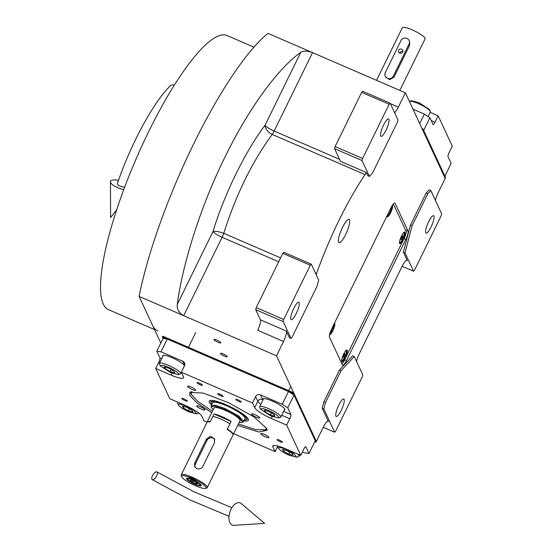<?xml version="1.0" encoding="UTF-8"?>
<svg xmlns="http://www.w3.org/2000/svg" width="553" height="553" viewBox="0 0 553 553"><rect width="100%" height="100%" fill="white"/><g stroke="black" fill="none" stroke-linecap="round" stroke-linejoin="round"><path stroke-width="0.83" d="M338.588 242.173A12.671 2.924 113.4 0 0 339.024 242.643A12.671 2.924 113.4 0 0 346.213 233.338A12.671 2.924 113.4 0 0 349.524 219.852A12.671 2.924 113.4 0 0 349.088 219.382A12.671 2.924 113.4 0 0 341.892 228.679A12.671 2.924 113.4 0 0 338.588 242.173M283.537 341.484L257.67 330.293A9.048 2.088 113.4 0 0 260.422 319.841L286.288 331.033A9.048 2.088 -66.6 0 1 283.537 341.484L276.507 355.828L139.093 296.394A183.409 42.298 -66.6 0 1 267.956 33.353L405.37 92.793L445.193 178.398L438.163 192.741A9.048 2.088 -66.6 0 0 435.432 200.463M323.802 408.895L334.655 432.225L335.664 431.126L362.222 376.925L362.768 374.83L354.231 356.471L352.614 355.773L339.459 370.047L341.077 370.745L325.454 402.625L323.802 408.895L322.185 408.197L328.42 421.6A9.048 2.088 -66.6 0 0 328.109 421.262A9.048 2.088 -66.6 0 0 323.36 427.089L316.33 441.432L276.507 355.828M322.185 408.197L323.837 401.927L339.459 370.047M356.554 361.475A9.048 2.088 -66.6 0 1 359.284 353.754L402.238 266.076A9.048 2.088 -66.6 0 1 406.987 260.249A9.048 2.088 -66.6 0 1 407.298 260.587L406.531 260.256M403.372 252.147L404.99 252.852L413.533 271.212L414.543 270.113L441.1 215.912L441.647 213.817L430.801 190.495L427.759 193.792L426.149 193.087L410.526 224.974L403.372 252.147L407.298 260.587M426.149 193.087L429.183 189.797L430.801 190.495M405.37 92.793L398.34 107.137A9.048 2.088 -66.6 0 1 394.586 112.66M366.3 172.467L367.821 175.723L369.439 176.428L372.473 173.13L397.462 122.116L398.015 120.029L390.162 103.155L362.685 91.266L361.669 92.365L335.118 146.566L334.565 148.66L340.441 161.276L366.3 172.467A9.048 2.088 -66.6 0 1 365.028 174.589A121.28 27.968 113.4 0 0 316.586 273.465A9.048 2.088 -66.6 0 1 316.15 274.627M286.288 331.033L289.406 337.731L291.016 338.429L292.032 337.33L317.021 286.316L318.673 280.046L311.284 264.168L283.8 252.279L282.79 253.378L256.239 307.579L255.686 309.666L260.422 319.841M391.047 207.651L331.689 328.807A7.237 1.673 113.4 0 0 329.491 337.171L342.425 364.959A7.237 1.673 113.4 0 0 342.673 365.229A7.237 1.673 113.4 0 0 346.468 360.57L405.826 239.414A7.237 1.673 113.4 0 0 408.024 231.05L395.098 203.262A7.237 1.673 113.4 0 0 394.842 202.992A7.237 1.673 113.4 0 0 391.047 207.651M213.99 339.687A3.802 0.747 -153.9 0 0 217.46 342.017A3.802 0.747 -153.9 0 0 220.799 342.832A3.802 0.747 -153.9 0 0 220.778 342.625A3.802 0.747 -153.9 0 0 217.301 340.295A3.802 0.747 -153.9 0 0 213.97 339.487A3.802 0.747 -153.9 0 0 213.99 339.687M220.453 353.581A3.802 0.747 -153.9 0 0 223.924 355.911A3.802 0.747 -153.9 0 0 227.262 356.726A3.802 0.747 -153.9 0 0 227.242 356.519A3.802 0.747 -153.9 0 0 223.771 354.19A3.802 0.747 -153.9 0 0 220.433 353.381A3.802 0.747 -153.9 0 0 220.453 353.581M160.805 343.06L139.093 296.394M334.655 432.225L323.263 427.296M325.454 402.625L323.837 401.927M354.231 356.471L341.077 370.745M413.533 271.212L402.142 266.283M410.526 224.974L412.144 225.672L404.99 252.852M427.759 193.792L412.144 225.672M390.162 103.155L389.153 104.254L362.602 158.455L362.049 160.543L369.439 176.428M362.049 160.543L334.565 148.66M300.742 52.397C280.606 66.222 250.474 104.552 224.884 157.266C199.025 209.573 181.992 267.514 177.271 304.426C176.697 309.079 178.833 312.825 183.686 315.68L222.092 237.285A9.048 2.088 113.4 0 0 223.765 233.318C236.034 194.67 252.182 161.711 272.2 134.441C267.714 132.022 265.329 128.967 265.032 125.282L300.742 52.397C303.3 50.648 307.233 50.731 312.549 52.639L274.143 131.033A9.048 1.77 26.1 0 1 265.032 125.282C245.705 150.499 224.262 194.276 212.981 231.534C215.407 230.995 219.002 231.589 223.765 233.318L280.578 257.892M311.284 264.168L310.274 265.267L283.717 319.468L283.171 321.556L291.016 338.429M283.171 321.556L255.686 309.666M335.913 416.112A9.505 2.191 -66.6 0 1 338.395 405.992A9.505 2.191 -66.6 0 1 343.786 399.017A9.505 2.191 -66.6 0 1 344.111 399.37A9.505 2.191 -66.6 0 1 341.636 409.483A9.505 2.191 -66.6 0 1 336.238 416.464A9.505 2.191 -66.6 0 1 335.913 416.112M425.727 232.778A9.505 2.191 -66.6 0 1 428.209 222.659A9.505 2.191 -66.6 0 1 433.6 215.684A9.505 2.191 -66.6 0 1 433.925 216.036A9.505 2.191 -66.6 0 1 431.444 226.156A9.505 2.191 -66.6 0 1 426.052 233.131A9.505 2.191 -66.6 0 1 425.727 232.778M389.153 104.254L361.669 92.365M380.706 136.01A9.505 2.191 -66.6 0 1 383.188 125.89A9.505 2.191 -66.6 0 1 388.579 118.916A9.505 2.191 -66.6 0 1 388.904 119.268A9.505 2.191 -66.6 0 1 386.423 129.381A9.505 2.191 -66.6 0 1 381.031 136.363A9.505 2.191 -66.6 0 1 380.706 136.01M362.602 158.455L335.118 146.566M290.892 319.337A9.505 2.191 -66.6 0 1 293.373 309.224A9.505 2.191 -66.6 0 1 298.765 302.249A9.505 2.191 -66.6 0 1 299.09 302.602A9.505 2.191 -66.6 0 1 296.615 312.715A9.505 2.191 -66.6 0 1 291.217 319.689A9.505 2.191 -66.6 0 1 290.892 319.337M310.274 265.267L282.79 253.378M283.717 319.468L256.239 307.579M157.743 330.971A149.338 34.438 -66.6 0 1 152.6 325.427M154.536 329.581L108.436 309.639A149.338 34.438 -66.6 0 1 103.293 304.095A149.338 34.438 -66.6 0 1 142.266 145.128A149.338 34.438 -66.6 0 1 227.013 35.51L253.938 47.157M438.163 115.826L452.25 146.103L449.126 152.476A3.622 0.836 -66.6 0 0 448.02 156.658L451.137 163.356L444.895 176.11L423.653 130.453L429.902 117.699L433.02 124.397A3.622 0.836 -66.6 0 0 433.144 124.536A3.622 0.836 -66.6 0 0 435.038 122.206L438.163 115.826L430.096 112.335M419.706 123.609L424.358 114.112L413.001 109.204M424.358 114.112L429.902 117.699M422.962 128.967L422.568 129.761L445.193 178.398L445.587 177.596L422.962 128.967L422.008 128.552M409.372 101.393A11.765 2.302 26.1 0 1 409.559 101.303L411.432 100.708L419.022 102.685L429.591 109.605L430.269 111.45A11.765 2.302 26.1 0 1 430.282 111.969L428.057 116.51M409.559 101.303A11.765 2.302 26.1 0 1 418.213 103.563A11.765 2.302 26.1 0 1 430.269 111.45M211.716 412.69L196.909 402.867L189.644 395.229L189.803 392.409L203.276 393.072L228.735 402.791L253.951 416.893L266.802 428.603L267.182 430.317L258.68 431.976L237.728 425.43M267.058 429.273L263.574 430.462M207.078 422.188L203.967 420.847L201.776 416.132A16.293 3.187 26.1 0 0 185.151 405.37L169.792 398.727L155.711 368.457L158.835 362.084A3.622 0.836 113.4 0 0 159.935 357.902L156.817 351.203L163.066 338.45L167.22 339.058L288.466 391.503L294.009 395.091L315.251 440.741L309.003 453.495L305.885 446.796A3.622 0.836 -66.6 0 0 305.761 446.665A3.622 0.836 -66.6 0 0 303.86 448.995L300.735 455.368L285.383 448.725A16.293 3.187 26.1 0 0 272.829 446.029A16.293 3.187 26.1 0 0 272.906 446.9L273.569 445.552M288.466 391.503L282.217 404.257L260.394 394.814A3.622 3.449 155.1 0 0 255.597 396.605L252.472 402.978L254.67 407.692L257.795 401.319L255.597 396.605M167.22 339.058L160.971 351.812L182.794 361.247A3.622 3.449 155.1 0 1 184.467 365.837L181.343 372.21L252.472 402.978M294.009 395.091L287.76 407.844L282.217 404.257M287.76 407.844L290.878 414.543A3.622 0.836 -66.6 0 1 289.779 418.725L281.712 415.234M300.735 455.368L286.654 425.098L289.779 418.725M302.456 451.856L304.841 452.886L309.003 453.495M233.677 433.697L275.104 451.614L277.834 446.029M160.971 351.812L156.817 351.203M241.17 401.858A2.986 0.588 -153.9 0 0 238.44 400.026A2.986 0.588 -153.9 0 0 235.82 399.39A2.986 0.588 -153.9 0 0 235.834 399.549A2.986 0.588 -153.9 0 0 238.564 401.381A2.986 0.588 -153.9 0 0 241.184 402.017A2.986 0.588 -153.9 0 0 241.17 401.858M202.37 385.075A2.986 0.588 -153.9 0 0 199.64 383.243A2.986 0.588 -153.9 0 0 197.02 382.607A2.986 0.588 -153.9 0 0 197.034 382.766A2.986 0.588 -153.9 0 0 199.764 384.598A2.986 0.588 -153.9 0 0 202.384 385.234A2.986 0.588 -153.9 0 0 202.37 385.075M184.536 365.692A12.221 2.392 -153.9 0 0 173.255 358.226A12.221 2.392 -153.9 0 0 162.7 355.697A12.221 2.392 -153.9 0 0 162.762 356.346A12.221 2.392 -153.9 0 0 162.824 356.471M181.343 372.21L183.541 376.925A16.293 3.187 26.1 0 1 183.617 377.803A16.293 3.187 26.1 0 1 171.064 375.1L171.997 373.206M187.211 400.911A2.986 0.588 -153.9 0 0 184.488 399.086A2.986 0.588 -153.9 0 0 181.868 398.443A2.986 0.588 -153.9 0 0 181.882 398.609A2.986 0.588 -153.9 0 0 184.612 400.434A2.986 0.588 -153.9 0 0 187.232 401.077A2.986 0.588 -153.9 0 0 187.211 400.911M282.417 442.096A2.986 0.588 -153.9 0 0 279.687 440.264A2.986 0.588 -153.9 0 0 277.067 439.628A2.986 0.588 -153.9 0 0 277.081 439.787A2.986 0.588 -153.9 0 0 279.811 441.619A2.986 0.588 -153.9 0 0 282.431 442.255A2.986 0.588 -153.9 0 0 282.417 442.096M223.039 396.197A2.986 0.588 -153.9 0 0 220.308 394.365A2.986 0.588 -153.9 0 0 217.688 393.729A2.986 0.588 -153.9 0 0 217.702 393.888A2.986 0.588 -153.9 0 0 220.433 395.72A2.986 0.588 -153.9 0 0 223.053 396.356A2.986 0.588 -153.9 0 0 223.039 396.197M155.711 368.457L171.064 375.1M275.104 451.614L272.906 446.9M286.654 425.098L271.295 418.455A16.293 3.187 26.1 0 1 254.67 407.692M204.831 409.642A4.528 0.885 -153.9 0 0 200.691 406.87A4.528 0.885 -153.9 0 0 196.723 405.902A4.528 0.885 -153.9 0 0 196.744 406.144A4.528 0.885 -153.9 0 0 200.884 408.916A4.528 0.885 -153.9 0 0 204.852 409.884A4.528 0.885 -153.9 0 0 204.831 409.642M268.841 437.333A4.528 0.885 -153.9 0 0 264.707 434.561A4.528 0.885 -153.9 0 0 260.74 433.593A4.528 0.885 -153.9 0 0 260.76 433.835A4.528 0.885 -153.9 0 0 264.894 436.607A4.528 0.885 -153.9 0 0 268.862 437.575A4.528 0.885 -153.9 0 0 268.841 437.333M259.703 417.681A4.528 0.885 -153.9 0 0 255.562 414.909A4.528 0.885 -153.9 0 0 251.594 413.941A4.528 0.885 -153.9 0 0 251.615 414.183A4.528 0.885 -153.9 0 0 255.756 416.955A4.528 0.885 -153.9 0 0 259.723 417.923A4.528 0.885 -153.9 0 0 259.703 417.681M195.686 389.989A4.528 0.885 -153.9 0 0 191.552 387.218A4.528 0.885 -153.9 0 0 187.578 386.25A4.528 0.885 -153.9 0 0 187.605 386.499A4.528 0.885 -153.9 0 0 191.739 389.271A4.528 0.885 -153.9 0 0 195.707 390.231A4.528 0.885 -153.9 0 0 195.686 389.989M284.187 410.181A12.221 2.392 -153.9 0 0 284.878 409.801A12.221 2.392 -153.9 0 0 284.816 409.144A12.221 2.392 -153.9 0 0 273.652 401.658A12.221 2.392 -153.9 0 0 262.931 399.052A12.221 2.392 -153.9 0 0 262.993 399.701A12.221 2.392 -153.9 0 0 263.055 399.826M191.898 395.347L191.013 393.888L190.702 391.87M192.022 391.545L191.103 393.294L192.022 391.545L191.103 393.294L191.469 394.565L197.96 401.533L212.428 411.238L197.96 401.533L191.469 394.565L197.96 401.533L212.428 411.238M238.44 423.978L255.852 429.66L265.689 429.833L255.852 429.66L238.44 423.978L255.852 429.66L265.689 429.833L266.878 429.052A42.54 8.323 -153.9 0 0 266.968 428.997A42.54 8.323 -153.9 0 1 266.878 429.052A42.54 8.323 -153.9 0 0 266.968 428.997M190.979 391.766A42.54 8.323 -153.9 0 0 190.985 391.87A42.54 8.323 -153.9 0 1 190.979 391.766A42.54 8.323 -153.9 0 0 190.985 391.87L191.103 393.287M265.696 429.833L266.878 429.052L265.696 429.833L266.505 428.036L265.689 429.833L266.505 428.036M244.018 420.812A21.795 4.265 26.1 0 0 248.47 419.907A21.795 4.265 26.1 0 1 244.018 420.812A21.795 4.265 26.1 0 0 248.47 419.907A21.795 4.265 26.1 0 0 226.032 404.741A21.795 4.265 -153.9 0 0 209.497 400.814A21.795 4.265 -153.9 0 1 226.032 404.741A21.795 4.265 26.1 0 1 248.47 419.907A21.795 4.265 26.1 0 0 226.032 404.741A21.795 4.265 -153.9 0 0 209.497 400.814A21.795 4.265 -153.9 0 0 211.509 404.886A21.795 4.265 -153.9 0 1 209.497 400.814A21.795 4.265 -153.9 0 0 211.509 404.886M244.412 420.01A19.625 3.836 26.1 0 0 245.974 419.775A19.625 3.836 26.1 0 1 244.412 420.01A19.625 3.836 26.1 0 0 245.974 419.775A19.625 3.836 26.1 0 0 226.308 405.342A19.625 3.836 -153.9 0 0 211.135 402.702A19.625 3.836 -153.9 0 1 226.308 405.342A19.625 3.836 26.1 0 1 245.974 419.775A19.625 3.836 26.1 0 0 226.308 405.342A19.625 3.836 -153.9 0 0 211.135 402.702L210.693 400.593A20.966 4.099 26.1 0 1 210.665 400.427A20.966 4.099 26.1 0 0 210.693 400.593A20.966 4.099 26.1 0 1 210.665 400.427M248.062 418.745A20.966 4.099 26.1 0 1 247.917 418.828A20.966 4.099 26.1 0 0 248.062 418.745A20.966 4.099 26.1 0 1 247.917 418.828L245.974 419.775M211.135 402.702L210.693 400.593L211.135 402.702A19.625 3.836 -153.9 0 0 211.903 404.084A19.625 3.836 -153.9 0 1 211.135 402.702A19.625 3.836 -153.9 0 0 211.903 404.084M239.173 422.485L242.857 422.333L245.062 418.683A18.104 3.539 26.1 0 0 226.502 405.757A18.104 3.539 -153.9 0 0 212.552 402.757A18.104 3.539 -153.9 0 1 226.502 405.757A18.104 3.539 26.1 0 1 245.062 418.683A18.104 3.539 26.1 0 0 226.502 405.757A18.104 3.539 -153.9 0 0 212.552 402.757L211.025 406.704M163.066 338.45L162.368 336.957L293.318 393.598L315.943 442.234L314.768 441.723M162.368 336.957L162.762 336.162L293.705 392.803L316.33 441.432L315.943 442.234M293.318 393.598L293.705 392.803M278.823 417.176C277.447 415.22 273.935 412.946 268.295 410.361L263.124 408.556L260.352 409.102L270.922 416.022L278.512 417.999L278.823 417.176M278.512 417.999L280.385 417.397A11.765 2.302 -153.9 0 0 280.8 417.093A11.765 2.302 -153.9 0 0 280.744 416.464A11.765 2.302 -153.9 0 0 268.73 408.688A11.765 2.302 -153.9 0 0 259.668 406.738A11.765 2.302 -153.9 0 0 259.675 407.257L260.352 409.102M265.157 411.95L270.41 414.909L274.862 416.146L274.06 414.432L268.806 411.473L264.362 410.236L265.157 411.95L265.806 410.637M270.41 414.909L271.385 412.925M178.591 373.821C177.216 371.865 173.704 369.591 168.064 367.005L162.893 365.208L160.121 365.747L170.697 372.667L178.28 374.644L178.591 373.821M178.28 374.644L180.154 374.049A11.765 2.302 -153.9 0 0 180.568 373.738A11.765 2.302 -153.9 0 0 180.513 373.109A11.765 2.302 -153.9 0 0 168.506 365.333A11.765 2.302 -153.9 0 0 159.437 363.383A11.765 2.302 -153.9 0 0 159.451 363.902L160.121 365.747M164.932 368.602L170.179 371.554L174.63 372.791L173.829 371.077L168.582 368.118L164.13 366.881L164.932 368.602L165.575 367.282M170.179 371.554L171.154 369.57M178.405 405.059C179.78 407.015 183.292 409.289 188.932 411.867L196.522 413.851L193.522 410.07L186.299 406.213C180.831 403.987 178.197 403.6 178.405 405.059L177.686 403.109A11.765 2.302 -153.9 0 0 177.734 403.22M196.522 413.851L198.396 413.25A11.765 2.302 -153.9 0 0 198.755 413.029M178.045 402.301A11.765 2.302 -153.9 0 0 177.679 402.591A11.765 2.302 -153.9 0 0 177.686 403.109M192.071 410.278L186.817 407.319L182.366 406.082L183.167 407.803L188.421 410.761L192.866 411.999L192.071 410.278M188.421 410.761L189.389 408.771M183.167 407.803L183.81 406.49M278.636 448.414C280.012 450.37 283.523 452.644 289.164 455.223L296.754 457.207L293.754 453.425L286.53 449.568C281.055 447.342 278.429 446.955 278.636 448.414L277.917 446.458A11.765 2.302 -153.9 0 0 277.965 446.575M296.754 457.207L298.627 456.605A11.765 2.302 -153.9 0 0 299.042 456.294A11.765 2.302 -153.9 0 0 297.445 453.944M277.869 446.043A11.765 2.302 -153.9 0 0 277.917 446.458M292.295 453.633L287.048 450.674L282.597 449.437L283.399 451.158L288.645 454.117L293.097 455.354L292.295 453.633M288.645 454.117L289.62 452.126M283.399 451.158L284.042 449.838M233.083 434.852A14.482 2.834 -153.9 0 0 233.186 434.706A14.482 2.834 -153.9 0 0 233.11 433.925A14.482 2.834 -153.9 0 0 227.345 429.059L231.099 421.407A14.482 2.834 -153.9 0 0 213.99 414.003L210.237 421.656A14.482 2.834 -153.9 0 0 207.175 421.96A14.482 2.834 -153.9 0 0 207.119 422.133M243.693 421.469L238.716 415.932L225.133 408.543L215.629 405.287L211.191 405.543M242.857 422.333L238.537 416.976L224.788 409.434L215.062 406.151L211.025 406.731L213.161 409.745M233.186 434.706L240.057 420.674A14.482 2.834 -153.9 0 0 239.981 419.9A14.482 2.834 -153.9 0 0 226.751 411.024A14.482 2.834 -153.9 0 0 214.046 407.934L207.175 421.96M231.099 421.407L213.99 414.003M385.773 77.261L389.713 79.646L393.978 77.233L409.6 45.353L409.6 41.558M376.558 80.33L402.328 27.719A12.671 2.475 26.1 0 1 413.444 30.429A12.671 2.475 26.1 0 1 425.022 38.192A12.671 2.475 26.1 0 1 425.084 38.869L399.84 90.402M387.418 78.25A4.528 4.313 155.1 0 1 385.33 72.519L400.946 40.632A4.528 4.313 155.1 0 1 409.096 40.473A4.528 4.313 155.1 0 1 409.033 44.129L393.411 76.01A4.528 4.313 155.1 0 1 387.418 78.25M401.672 49.155A2.26 2.157 155.1 0 1 402.252 52.653A2.26 2.157 155.1 0 1 398.644 52.1A2.26 2.157 155.1 0 1 401.672 49.155M399.688 53.129A2.26 2.157 155.1 0 1 402.854 51.65M341.892 363.826L343.565 362.015L405.266 236.076L406.365 231.894L393.349 203.919M341.747 361.372A6.339 1.459 113.4 0 0 345.286 357.528A6.339 1.459 113.4 0 0 347.215 350.215A6.339 1.459 113.4 0 0 346.607 350.008A6.339 1.459 113.4 0 0 343.137 355.213A6.339 1.459 113.4 0 0 341.719 361.309A6.339 1.459 113.4 0 0 341.747 361.372M399.536 243.403A6.339 1.459 113.4 0 0 403.082 239.56A6.339 1.459 113.4 0 0 405.003 232.246A6.339 1.459 113.4 0 0 404.395 232.039A6.339 1.459 113.4 0 0 400.932 237.244A6.339 1.459 113.4 0 0 399.508 243.334A6.339 1.459 113.4 0 0 399.536 243.403M329.54 334.828A6.339 1.459 113.4 0 0 333.134 330.072A6.339 1.459 113.4 0 0 334.745 323.415A6.339 1.459 113.4 0 0 334.461 323.159M386.955 216.002A6.339 1.459 113.4 0 0 387.045 216.541A6.339 1.459 113.4 0 0 387.072 216.61A6.339 1.459 113.4 0 0 390.612 212.767A6.339 1.459 113.4 0 0 392.54 205.446A6.339 1.459 113.4 0 0 392.381 205.253M399.446 242.401A5.433 1.251 -66.6 0 1 399.432 242.373A5.433 1.251 113.4 0 0 399.632 242.601A5.433 1.251 113.4 0 0 402.715 238.613A5.433 1.251 113.4 0 0 404.132 232.834A5.433 1.251 -66.6 0 0 403.939 232.633A5.433 1.251 -66.6 0 0 403.642 232.64M401.105 238.039L400.884 239.456L401.568 239.034L402.688 235.772L401.105 238.039M402.466 237.189L401.685 236.85M401.568 239.034L400.987 238.785M387.079 215.746A5.433 1.251 113.4 0 0 387.162 215.801A5.433 1.251 113.4 0 0 390.065 212.193A5.433 1.251 113.4 0 0 391.738 206.324M388.669 212.497L390.142 209.504M345.846 350.609A5.433 1.251 -66.6 0 1 346.15 350.602A5.433 1.251 -66.6 0 1 346.337 350.802A5.433 1.251 113.4 0 1 344.92 356.581A5.433 1.251 113.4 0 1 341.837 360.57M343.309 356.008L343.095 357.425L343.772 357.003L344.892 353.747L343.309 356.008M344.678 355.157L343.89 354.826M343.772 357.003L343.199 356.754M329.809 333.694A5.433 1.251 113.4 0 0 332.65 329.346A5.433 1.251 113.4 0 0 333.936 324.224M330.964 330.418L332.346 327.473M152.531 475.649A4.528 1.866 -58.7 0 0 152.241 479.631A4.528 1.866 -58.7 0 0 156.651 475.877A4.528 1.866 -58.7 0 0 156.941 471.896A4.528 1.866 -58.7 0 0 152.531 475.649M230.981 509.327A11.765 6.643 -71.7 0 1 241.232 503.562L264.617 523.352L234.05 525.35A11.765 6.643 -71.7 0 1 230.981 509.327M174.354 85.1A4.528 3.843 45.8 0 0 170.4 85.805C153.582 101.745 130.377 144.941 117.354 183.672A4.528 1.452 18.8 0 0 120.139 186.105A4.528 1.452 18.8 0 0 124.702 187.121M118.487 180.375A11.765 3.774 18.8 0 0 110.427 181.75A11.765 3.774 18.8 0 0 117.748 187.667A11.765 3.774 18.8 0 0 123.748 189.651M214.778 439.545A4.528 4.313 -24.9 0 0 207.016 440.368L195.299 464.278A4.528 4.313 -24.9 0 0 194.974 467.181M206.414 439.075L194.704 462.985L194.587 466.525L196.695 468.522C199.301 469.407 201.327 468.73 202.785 466.483L214.502 442.573L214.509 438.799L210.486 436.303L206.414 439.075L207.016 440.368M181.737 476.81A13.576 2.654 -153.9 0 0 192.914 484.552A13.576 2.654 -153.9 0 0 205.571 488.389A13.576 2.654 -153.9 0 0 205.986 487.304A13.576 2.654 -153.9 0 0 195.32 479.817L192.403 477.287L189.057 477.108A13.576 2.654 -153.9 0 0 181.681 476.679A13.576 2.654 -153.9 0 0 181.737 476.81M205.571 488.389L206.746 488.009A14.482 2.834 -153.9 0 0 207.257 487.628A14.482 2.834 -153.9 0 0 207.181 486.854A14.482 2.834 -153.9 0 0 192.403 477.287A14.482 2.834 -153.9 0 0 181.246 474.889A14.482 2.834 -153.9 0 0 181.26 475.525L181.681 476.679M195.603 480.433L189.347 477.723A7.237 6.899 -24.9 0 1 195.603 480.433L195.32 479.817M189.347 477.723L189.057 477.108M194.898 484.29A8.143 1.59 -153.9 0 0 201.174 485.645A8.143 1.59 -153.9 0 0 192.817 479.824A8.143 1.59 -153.9 0 0 186.548 478.476A8.143 1.59 -153.9 0 0 194.898 484.29M181.246 474.889L207.016 422.285A14.482 2.834 26.1 0 1 210.085 421.974L212.815 416.395A14.482 2.834 26.1 0 1 229.924 423.798L227.193 429.377A14.482 2.834 26.1 0 1 232.958 434.25A14.482 2.834 26.1 0 1 233.027 435.024L207.257 487.628M194.725 483.916C198.354 485.403 200.089 485.652 199.923 484.677C199.177 482.444 186.306 476.873 187.799 479.437C188.684 480.723 190.992 482.216 194.725 483.916M200.905 484.843L199.716 485.223L199.923 484.677M187.349 478.214L187.799 479.437M191.532 480.26L190.128 480.439L192.458 482.244L196.191 483.854L197.594 483.675L195.264 481.87L191.532 480.26M196.191 483.854L196.64 482.935M192.458 482.244L193.094 480.937M278.684 261.763L222.092 237.285A9.048 1.77 26.1 0 1 212.981 231.534L177.271 304.426M328.42 421.6L327.653 421.268M398.34 107.137L390.425 103.715M339.528 159.319L274.143 131.033A9.048 2.088 113.4 0 1 272.2 134.441L365.028 174.589M316.586 273.465L315.362 272.94M394.476 202.992L395.098 203.262M405.453 229.937L408.024 231.05M404.008 238.626L405.826 239.414M344.657 359.789L346.468 360.57M431.229 120.554L435.038 122.206M182.794 361.247L184.681 365.298M161.739 358.683L159.935 357.902M262.931 400.075L260.394 394.814M262.585 399.529A3.622 3.449 -24.9 0 0 257.795 401.319A16.293 3.187 26.1 0 0 260.809 404.416M290.878 414.543L283.592 411.391M271.295 418.455L272.221 416.561M159.858 362.526L158.835 362.084M409.033 44.129L409.6 45.353M393.411 76.01L393.978 77.233M194.704 462.985L195.299 464.278M290.76 386.471L288.714 390.646M263.622 398.672L259.668 406.738M284.754 409.02L280.8 417.093M195.721 332.533L188.49 347.291M163.391 355.316L159.437 363.383M184.522 365.664L180.568 373.738M177.859 402.218L177.679 402.591M299.712 454.925L299.042 456.294M385.78 77.282L385.268 76.176M409.607 41.579L409.096 40.473M152.241 479.631L190.184 500.036L229.004 516.302M156.941 471.896L193.992 491.824L231.873 507.716M116.718 209.705L110.586 217.592L110.427 181.75"/></g></svg>
